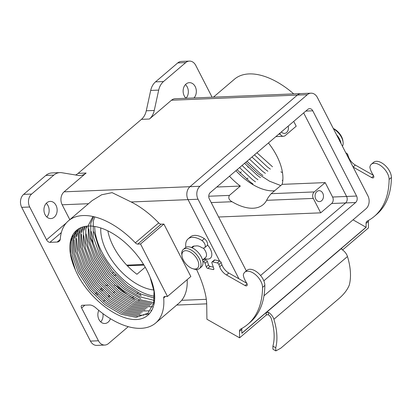 <?xml version="1.0" encoding="UTF-8"?>
<svg xmlns="http://www.w3.org/2000/svg" width="412" height="412" viewBox="0 0 412 412"><rect width="100%" height="100%" fill="white"/><g stroke="black" fill="none" stroke-linecap="round" stroke-linejoin="round"><path stroke-width="0.62" d="M263.974 295.795L365.98 208.781A9.373 7.205 87.7 0 0 367.901 195.824L317.353 97.459A9.373 7.205 87.7 0 0 311.003 93.184A9.373 7.205 87.7 0 0 307.342 94.678L199.969 186.275A9.373 7.205 87.7 0 0 198.043 199.233L238.939 278.806M263.834 280.824L355.618 202.529A4.686 3.6 87.7 0 0 356.581 196.05L312.77 110.802A4.686 3.6 87.7 0 0 309.592 108.665A4.686 3.6 87.7 0 0 307.764 109.412L210.331 192.528A4.686 3.6 87.7 0 0 209.368 199.006L246.319 270.9M311.003 93.184L301.012 93.591A9.373 7.205 87.7 0 0 297.351 95.09L189.978 186.682A9.373 7.205 87.7 0 0 188.052 199.64L219.586 260.992L188.052 199.64L131.15 201.968L112.105 192.646L101.64 194.773L92.144 200.603L68.438 220.822A67.182 36.817 49.5 0 1 135.342 242.833L158.708 222.902A67.182 36.817 -130.5 0 0 131.15 201.968M260.564 275.499L345.627 202.936A4.686 3.6 87.7 0 0 346.59 196.457L303.654 112.919L346.59 196.457A4.686 3.6 87.7 0 1 345.627 202.936L260.564 275.499M153.82 289.986A46.87 25.688 49.5 0 1 117.41 267.481A46.87 25.688 49.5 0 1 100.791 227.96M94.709 226.456A54.683 29.968 -130.5 0 0 154.397 296.243M154.366 298.087L141.064 294.122L127.236 285.573L112.157 270.859L100.626 253.272L93.879 231.822M94.791 216.913L93.282 221.162L93.2 236.493L99.41 254.302L110.946 271.894L126.026 286.608L141.213 295.759M154.181 300.389L139.91 296.836L124.748 287.694L109.674 272.981L98.138 255.388L93.251 243.126L91.201 231.436M72.435 238.085L72.126 239.212L72.043 254.544L78.254 272.353L89.79 289.94L104.864 304.659L121.169 314.274L136.192 317.358L147.929 313.192L153.697 303.165L154.021 291.299L150.112 277.322A54.683 29.968 -130.5 0 0 114.696 234.706A54.683 29.968 -130.5 0 0 76.55 230.334A54.683 29.968 -130.5 0 0 75.535 270.215L70.576 254.055L70.915 240.242L76.766 230.148M78.069 229.18L73.398 238.126L73.315 253.457L79.526 271.266L91.062 288.853L106.141 303.572L122.436 313.187L137.453 316.272M138.664 315.237L123.646 312.152L107.352 302.537L92.273 287.823L80.742 270.231L74.866 254.096L74.098 239.686M79.475 228.336L75.885 236.004L75.803 251.335L82.014 269.144L93.55 286.737L108.624 301.45L124.929 311.07L139.962 314.15M141.162 313.115L126.139 310.035L109.839 300.415L94.76 285.701L83.224 268.109L77.487 252.582L76.457 238.543M80.984 227.615L78.373 233.882L78.29 249.219L84.501 267.022L96.032 284.615L111.111 299.328L127.406 308.943L142.423 312.028M143.664 310.993L128.626 307.913L112.322 298.293L97.242 283.58L85.711 265.992L79.707 249.234L79.233 234.464M82.606 227.017L80.855 231.765L80.773 247.097L86.984 264.906L98.52 282.493L113.599 297.207L129.898 306.827L144.931 309.906M146.131 308.876L131.109 305.797L114.809 296.177L99.73 281.463L88.194 263.871L82.467 248.385L81.421 234.377M84.336 226.554L83.342 229.644L83.26 244.975L89.471 262.784L101.002 280.371L116.081 295.09L132.376 304.705L147.398 307.79M148.603 306.755L133.586 303.67L117.291 294.055L102.217 279.341L90.681 261.749L85.418 248.117L83.708 235.386M86.185 226.229L85.825 227.522L85.742 242.859L91.953 260.662L103.489 278.255L118.568 292.968L134.868 302.588L149.901 305.668M151.106 304.633L136.084 301.553L119.779 291.933L104.7 277.219L93.169 259.632L88.008 246.407L86.19 233.975M92.963 216.48L88.312 225.4L88.23 240.737L94.441 258.545L105.977 276.133L121.051 290.846L137.351 300.466L152.368 303.546M153.604 302.516L138.566 299.436L122.266 289.816L107.187 275.098L95.651 257.51L90.048 242.544L88.791 228.876M93.658 216.635L90.8 223.283L90.717 238.615L96.928 256.424L108.459 274.011L123.538 288.73L140.713 298.69M280.747 185.555L269.505 181.187L258.18 173.874L245.784 162.282M165.367 296.537L163.682 297.974A67.182 36.817 49.5 0 1 155.638 323.044L179.344 302.825L181.697 300.327A67.182 36.817 -130.5 0 0 187.161 279.666M158.708 222.902A3.126 1.715 -130.5 0 0 161.138 224.174L137.778 244.105L140.518 243.992L167.478 296.449L164.738 296.563A3.126 1.715 49.5 0 0 164.058 296.81A3.126 1.715 49.5 0 0 163.682 297.974M167.478 296.449L190.844 276.519L163.883 224.061L161.138 224.174M204.398 258.494L205.825 258.854A11.716 6.422 -130.5 0 0 207.844 259.086A11.716 6.422 -130.5 0 0 207.483 244.862M107.841 230.838A46.87 25.688 -130.5 0 0 136.944 274.268L145.22 267.213M268.439 142.959A46.87 25.688 49.5 0 1 282.148 184.36L325.186 182.604L314.248 191.93A4.686 3.6 87.7 0 0 313.29 198.409L320.706 212.839L331.639 203.507A4.686 3.6 87.7 0 0 332.602 197.029L325.186 182.604M216.774 187.033L240.34 186.07L229.402 195.396C228.088 197.889 228.969 200 232.049 201.731A46.87 25.688 -130.5 0 0 263.253 204.548A46.87 25.688 -130.5 0 0 266.646 200.314C267.434 198.445 268.959 196.236 271.209 193.692L282.148 184.36M240.34 186.07A46.87 25.688 49.5 0 1 229.453 176.212M235.916 170.702A46.87 25.688 -130.5 0 0 274.639 190.766M279.805 133.261L280.263 134.147A4.686 3.6 87.7 0 0 283.435 136.284A4.686 3.6 87.7 0 0 285.269 135.538L296.202 126.206L293.725 121.385M98.772 310.375A8.595 6.602 87.7 0 0 98.813 319.197A8.595 6.602 87.7 0 0 104.813 323.492A8.595 6.602 87.7 0 0 108.171 322.117A8.595 6.602 87.7 0 0 110.442 318.718M108.706 295.337L109.247 296.388M84.903 305.179L81.607 307.991L98.453 340.781A9.373 7.205 87.7 0 0 104.803 345.055A9.373 7.205 87.7 0 0 108.464 343.562L128.25 326.68M139.076 299.637L138.772 301.017M140.039 295.239A15.625 12.005 -92.3 0 1 140.44 293.828M132.237 297.814L133.246 296.949M137.005 293.746L138.221 292.711M54.25 217.196A8.595 6.602 87.7 0 0 56.804 207.421A8.595 6.602 87.7 0 0 50.192 201.401A8.595 6.602 87.7 0 0 43.945 210.254A8.595 6.602 87.7 0 0 50.892 218.571A8.595 6.602 87.7 0 0 54.25 217.196M75.581 174.992A15.625 12.005 87.7 0 0 78.126 173.359L86.118 173.035A15.625 12.005 -92.3 0 1 80.016 175.533A15.625 12.005 -92.3 0 1 78.115 175.414L61.841 172.721A15.625 12.005 87.7 0 0 59.946 172.602A15.625 12.005 87.7 0 0 53.843 175.1L31.626 194.052A9.373 7.205 87.7 0 0 29.705 207.009L46.556 239.794L66.26 222.99M86.118 173.035L64.092 191.827A9.373 7.205 87.7 0 0 62.171 204.785L69.808 219.653M307.342 94.678L171.464 100.229A9.373 7.205 87.7 0 1 175.126 98.731L301.012 93.591A9.373 7.205 87.7 0 0 297.351 95.09L189.978 186.682A9.373 7.205 87.7 0 0 188.052 199.64L198.043 199.233M118.326 288.647L119.176 287.921A67.182 36.817 -130.5 0 0 134.57 299.246M119.176 287.921A9.373 5.14 -130.5 0 0 114.51 285.253M105.498 285.464L107.522 285.279M248.112 167.277L247.638 166.36M193.964 97.963A8.595 6.602 87.7 0 0 195.88 88.281A8.595 6.602 87.7 0 0 189.381 82.663A8.595 6.602 87.7 0 0 183.361 88.796A8.595 6.602 87.7 0 0 186.059 98.288M212.108 97.222L195.741 65.374A9.373 7.205 87.7 0 0 189.391 61.094A9.373 7.205 87.7 0 0 185.73 62.593L163.513 81.545A15.625 12.005 87.7 0 0 158.692 90.104L150.699 90.434A15.625 12.005 -92.3 0 1 155.52 81.87L163.513 81.545M78.126 173.359L141.445 119.346A15.625 12.005 87.7 0 0 146.27 110.787L154.263 110.457L158.692 90.104M154.263 110.457A15.625 12.005 -92.3 0 1 149.438 119.022L141.445 119.346M171.464 100.229L149.438 119.022M53.843 175.1L45.85 175.424L23.633 194.376A9.373 7.205 87.7 0 0 21.712 207.334L90.46 341.105A9.373 7.205 87.7 0 0 96.81 345.385L104.803 345.055M150.112 277.322C159.835 299.771 153.604 318.733 136.501 319.532C116.611 320.526 86.597 296.352 75.535 270.215M81.607 307.991A3.126 1.715 49.5 0 1 81.576 305.534A3.126 1.715 49.5 0 1 82.256 305.287L89.507 304.993A9.373 5.14 49.5 0 1 95.811 307.852A67.182 36.817 49.5 0 0 155.638 323.044M137.778 244.105A3.126 1.715 49.5 0 1 135.342 242.833M61.347 232.569L49.904 242.338L57.155 242.04A9.373 5.14 49.5 0 0 59.194 241.303A9.373 5.14 49.5 0 0 60.322 238.795A67.182 36.817 49.5 0 1 68.438 220.822M49.904 242.338A3.126 1.715 49.5 0 1 46.556 239.794M280.845 171.845L282.478 172.628M256.944 152.764L272.502 166.772M293.725 93.89A67.182 36.817 -130.5 0 0 234.469 79.192L213.395 97.17M282.189 180.271A67.182 36.817 -130.5 0 0 282.797 180.58M189.391 61.094L181.398 61.424A9.373 7.205 87.7 0 0 177.737 62.923L155.52 81.87M100.744 321.896A8.595 6.602 87.7 0 0 102.933 313.64M186.013 98.247A8.595 6.602 87.7 0 0 185.457 84.584M46.824 216.98A8.595 6.602 87.7 0 0 46.268 203.317M45.85 175.424A15.625 12.005 -92.3 0 1 51.953 172.932L59.946 172.602M146.27 110.787L150.699 90.434M218.623 217.006L320.706 212.839M113.81 275.216L115.885 275.128M90.568 237.781L93.174 242.853M112.208 273.398L113.418 272.363M140.518 243.992L163.883 224.061M281.396 131.907A5.469 4.202 87.7 0 0 284.445 133.406A5.469 4.202 87.7 0 0 286.582 132.53A5.469 4.202 87.7 0 0 288.158 126.134M321.633 200.726A5.469 4.202 87.7 0 0 323.255 194.505A5.469 4.202 87.7 0 0 319.048 190.674A5.469 4.202 87.7 0 0 315.072 196.308A5.469 4.202 87.7 0 0 319.496 201.602A5.469 4.202 87.7 0 0 321.633 200.726M336.46 134.642A12.499 6.85 49.5 0 1 341.069 143.613M342.444 146.286A12.499 6.85 -130.5 0 0 343.072 141.996A12.499 6.85 -130.5 0 0 333.463 128.807M333.293 128.477A10.939 5.995 49.5 0 1 342.872 140.616L343.072 141.996M202.565 260.06L205.547 257.515A8.075 4.424 -130.5 0 0 203.296 248.081M199.47 268.516L201.458 266.816A12.499 6.85 -130.5 0 0 198.558 252.865A12.499 6.85 -130.5 0 0 185.235 247.803L183.242 249.497A12.499 6.85 49.5 0 1 196.57 254.559A12.499 6.85 49.5 0 1 199.47 268.516A12.499 6.85 49.5 0 1 196.751 269.5A12.499 6.85 49.5 0 1 194.067 269.103L192.734 268.686A10.939 5.995 -130.5 0 0 195.082 269.036A10.939 5.995 -130.5 0 0 197.981 260.945A10.939 5.995 -130.5 0 0 187.923 251.001A10.939 5.995 -130.5 0 0 182.011 256.115A10.939 5.995 -130.5 0 0 192.734 268.686M182.011 256.115L181.816 254.734A12.499 6.85 49.5 0 1 183.242 249.497M254.477 154.866L267.347 166.906L270.38 169.152M251.99 156.987L264.859 169.028L267.893 171.274M249.507 159.109L262.377 171.15L265.405 173.39M247.02 161.226L259.89 173.267L262.923 175.512M244.537 163.348L257.402 175.388L260.435 177.634M242.05 165.47L254.92 177.51L257.948 179.75M239.563 167.591L252.432 179.632L255.466 181.872M237.08 169.708L249.95 181.749L252.978 183.994M71.786 240.778L72.888 235.072M149.51 313.563L145.688 314.794M144.015 315.082L138.592 315.237M74.273 238.656L75.375 232.95M75.993 231.189L76.21 230.663M76.756 236.54L77.858 230.828M151.843 310.262L151.158 310.437M151.101 310.452L150.818 310.519M148.984 310.844L143.561 310.998M79.243 234.418L80.345 228.712M81.725 232.296L82.714 226.986M152.548 306.749L148.531 306.76M84.213 230.179L84.79 226.461M86.7 228.057L86.937 226.142M196.55 269.505A95.074 52.108 49.5 0 1 205.382 294.199A62.495 34.253 49.5 0 1 206.721 304.829L206.917 319.243L239.444 337.752A1.56 0.855 -130.5 0 0 239.593 337.825L239.506 331.351L241.793 329.399L241.849 333.308L266.209 312.533L268.403 312.317A7.833 4.295 49.5 0 1 273.898 319.274A73.624 40.35 49.5 0 1 275.736 347.764L275.855 350.906L280.768 348.202L338.432 299.009C343.773 294.523 347.398 289.857 349.309 285.006A73.624 40.35 49.5 0 0 347.471 256.516A7.833 4.295 49.5 0 0 341.975 249.554L341.491 248.41L266.636 312.265M239.593 337.825L266.24 315.098L266.806 314.773L268.439 314.85A4.254 2.333 -130.5 0 1 271.266 318.548A70.03 38.383 -130.5 0 1 272.899 346.147L275.736 347.764M353.017 219.838L366.036 227.249A1.56 0.855 -130.5 0 0 366.124 227.295L366.072 223.386A6.247 3.425 -130.5 0 1 366.834 221.373A6.247 3.425 -130.5 0 1 367.205 221.126A120.592 66.09 -130.5 0 0 374.359 216.357A120.592 66.09 -130.5 0 0 389.113 179.426A12.499 6.85 -130.5 0 0 382.233 166.834A12.499 6.85 -130.5 0 0 371.361 164.233A12.499 6.85 -130.5 0 0 369.878 167.308L369.94 167.622A15.625 8.564 -130.5 0 0 373.179 174.976A2.889 1.581 49.5 0 1 373.473 177.706A2.889 1.581 49.5 0 1 371.629 177.577L353.11 167.04M373.39 175.332L355.35 165.063A9.373 5.14 -130.5 0 1 348.521 156.864L347.743 154.572A1.56 0.855 49.5 0 0 346.178 153.032L345.879 152.965M374.359 216.357L376.645 214.405A120.592 66.09 -130.5 0 0 391.4 177.474A12.499 6.85 -130.5 0 0 384.52 164.888A12.499 6.85 -130.5 0 0 373.648 162.282L371.361 164.233M368.483 220.441A6.247 3.425 -130.5 0 0 368.359 221.435L366.072 223.386M342.593 249.966L368.446 227.913L368.359 221.435M366.124 227.295L341.764 248.076L341.409 248.75M202.889 261.579A9.553 5.238 49.5 0 0 203.471 261.744A1.56 0.855 49.5 0 1 205.022 263.273L206.237 266.847A1.56 0.855 -130.5 0 0 207.797 268.387L213.112 269.556A1.56 0.855 49.5 0 0 213.689 269.458A1.56 0.855 49.5 0 0 213.797 268.516L211.902 262.944A1.56 0.855 -130.5 0 1 212.01 262.001A1.56 0.855 -130.5 0 1 212.582 261.898L217.33 262.949A1.56 0.855 49.5 0 1 218.89 264.483L219.673 266.78A9.373 5.14 -130.5 0 0 226.497 274.979L245.063 285.542A2.889 1.581 49.5 0 0 246.912 285.671A2.889 1.581 49.5 0 0 246.613 282.941A15.625 8.564 -130.5 0 1 243.379 275.587L243.312 275.273A12.499 6.85 -130.5 0 1 244.795 272.198A12.499 6.85 -130.5 0 1 255.667 274.799A12.499 6.85 -130.5 0 1 262.552 287.391A120.592 66.09 -130.5 0 1 247.792 324.321A120.592 66.09 -130.5 0 1 240.644 329.09A6.247 3.425 -130.5 0 0 240.273 329.337A6.247 3.425 -130.5 0 0 239.506 331.351M191.714 247.612A8.667 4.748 49.5 0 1 192.394 246.731A8.667 4.748 49.5 0 1 194.412 246.046A31.245 17.124 49.5 0 0 196.318 245.902A9.553 5.238 49.5 0 1 201.731 247.633A5.135 2.817 -130.5 0 0 204.661 247.679A5.135 2.817 -130.5 0 0 202.045 240.598L204.331 238.646A19.709 10.8 49.5 0 0 190.375 236.936L188.088 238.888A19.709 10.8 49.5 0 1 202.045 240.598M185.863 247.365A19.709 10.8 49.5 0 1 188.088 238.888M203.471 261.744L205.758 259.792A9.553 5.238 49.5 0 1 204.089 259.2A31.245 17.124 -130.5 0 0 203.749 259.045M205.758 259.792A1.56 0.855 49.5 0 1 207.308 261.321L208.523 264.895A1.56 0.855 -130.5 0 0 210.084 266.435L213.334 267.151M217.33 262.949L219.617 260.997L214.873 259.951A1.56 0.855 -130.5 0 0 214.297 260.049L212.01 262.001M219.617 260.997A1.56 0.855 49.5 0 1 221.177 262.532L221.96 264.828A9.373 5.14 -130.5 0 0 228.784 273.027L246.829 283.291M247.792 324.321L250.079 322.369A120.592 66.09 -130.5 0 0 264.839 285.439A12.499 6.85 -130.5 0 0 257.953 272.852A12.499 6.85 -130.5 0 0 247.082 270.246L244.795 272.198M241.921 328.405A6.247 3.425 -130.5 0 0 241.793 329.399M204.661 247.679L206.948 245.727A5.135 2.817 -130.5 0 0 204.331 238.646M275.855 350.906L272.924 349.232L272.899 346.147M199.969 186.275L64.092 191.827M355.618 202.529L331.639 203.507M356.581 196.05L332.602 197.029M312.77 110.802L305.802 111.085M206.309 299.323L181.697 300.327M278.692 134.209L280.263 134.147M266.646 200.314L313.29 198.409M271.209 193.692L314.248 191.93M102.871 289.852L101.661 290.882M97.901 294.091L96.691 295.126M88.503 203.708L62.171 204.785M241.272 171.789L239.944 172.922M31.626 194.052L23.633 194.376M29.705 207.009L21.712 207.334M98.453 340.781L90.46 341.105M185.73 62.593L177.737 62.923M246.67 179.163L247.993 178.035M95.553 293.941L96.763 292.911M100.523 289.703L101.738 288.668M57.155 242.04L60.24 239.403M103.412 301.368L104.622 300.333M108.382 297.129L109.592 296.094M113.352 292.886L114.567 291.851M211.207 202.58L232.049 201.731M208.75 196.241L229.402 195.396M127.339 265.781L143.979 265.101M266.24 315.098L266.209 312.533M241.844 333.19L366.036 227.249M347.743 154.572L347.017 155.185M348.521 156.864L348.078 157.245M355.35 165.063L353.084 166.994M373.638 175.862L371.629 177.577M391.4 177.474L389.113 179.426M341.764 248.076L341.785 249.42M202.658 260.42L204.089 259.2M205.022 263.273L207.308 261.321M206.237 266.847L208.523 264.895M207.797 268.387L210.084 266.435M213.112 269.556L213.88 268.907M212.582 261.898L214.873 259.951M218.89 264.483L221.177 262.532M219.673 266.78L221.96 264.828M226.497 274.979L228.784 273.027M245.063 285.542L247.076 283.827M262.552 287.391L264.839 285.439M273.898 319.274L347.471 256.516M268.403 312.317L268.439 314.85M275.901 136.593L283.435 136.284M206.695 303.845L176.712 305.065M95.378 293.756L96.588 292.726M100.348 289.518L101.563 288.482M126.721 265.132L143.577 264.442M192.08 247.772L194.088 246.062"/></g></svg>

